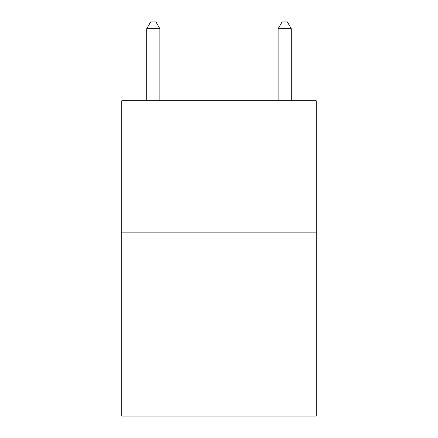 <?xml version="1.0" encoding="UTF-8"?>
<svg xmlns="http://www.w3.org/2000/svg" width="438" height="438" viewBox="0 0 438 438"><rect width="100%" height="100%" fill="white"/><g stroke="black" fill="none" stroke-linecap="round" stroke-linejoin="round"><path stroke-width="0.66" d="M316.236 232.14L316.236 416.1L121.764 416.1L121.764 100.74L316.236 100.74L316.236 232.14L121.764 232.14M159.87 100.74L159.87 28.733L146.73 28.733L146.73 100.74M146.73 28.733L150.672 21.9L155.928 21.9L159.87 28.733M291.27 100.74L291.27 28.733L278.13 28.733L278.13 100.74M278.13 28.733L282.072 21.9L287.328 21.9L291.27 28.733"/></g></svg>
